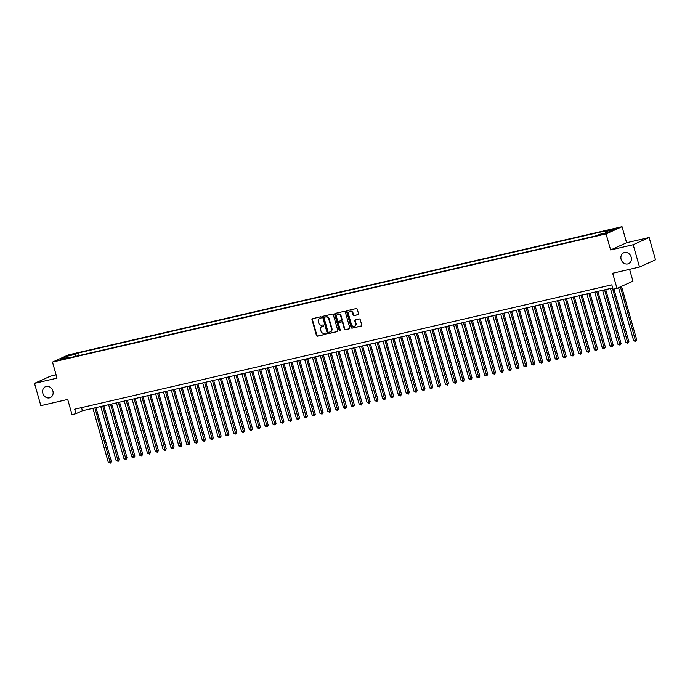 <?xml version="1.0" encoding="UTF-8"?>
<svg xmlns="http://www.w3.org/2000/svg" width="690" height="690" viewBox="0 0 690 690"><rect width="100%" height="100%" fill="white"/><g stroke="black" fill="none" stroke-linecap="round" stroke-linejoin="round"><path stroke-width="1.03" d="M321.385 317.279A0.638 0.552 -114.3 0 0 320.669 316.788L312.492 318.685A0.914 0.785 -114.3 0 0 311.975 319.737L316.46 335.495A0.914 0.785 -114.3 0 0 317.478 336.185L325.663 334.296A0.638 0.552 -114.3 0 0 325.309 333.072L324.248 333.313A2.924 2.518 -114.3 0 1 320.988 331.088L320.617 329.768A2.924 2.518 -114.3 0 1 322.282 326.405L323.343 326.154A0.638 0.552 -114.3 0 0 322.989 324.93L321.937 325.18A2.924 2.518 -114.3 0 1 318.677 322.946L318.297 321.635A2.924 2.518 -114.3 0 1 319.962 318.262L321.022 318.021A0.638 0.552 -114.3 0 0 321.385 317.279M621.138 259.397A5.951 5.123 -114.3 0 0 628.607 263.666A5.951 5.123 -114.3 0 0 631.178 257.068A5.951 5.123 -114.3 0 0 623.708 252.807A5.951 5.123 -114.3 0 0 621.138 259.397M42.849 393.309A5.951 5.123 -114.3 0 0 50.318 397.569A5.951 5.123 -114.3 0 0 52.889 390.98A5.951 5.123 -114.3 0 0 45.419 386.711A5.951 5.123 -114.3 0 0 42.849 393.309M614.687 228.631L610.434 230.072L614.687 228.631M358.007 314.726A0.914 0.785 -114.3 0 0 358.533 313.665L357.273 309.249A0.914 0.785 -114.3 0 0 356.247 308.551L347.165 310.655A0.914 0.785 -114.3 0 0 346.647 311.707L351.132 327.465A0.914 0.785 -114.3 0 0 352.15 328.155L361.232 326.06A0.914 0.785 -114.3 0 0 361.758 324.999L360.232 319.668A0.914 0.785 -114.3 0 0 359.214 318.97L355.333 319.867A0.914 0.785 -114.3 0 0 354.807 320.919L355.566 323.567A2.441 2.105 -114.3 0 1 351.443 324.524L348.493 314.148A2.441 2.105 -114.3 0 1 352.607 313.2L353.099 314.925A0.914 0.785 -114.3 0 0 354.125 315.623L358.248 314.614M56.106 374.851L50.474 376.154L34.5 383.355L40.848 405.651L67.706 399.432L72.019 414.587L75.943 413.681L74.675 409.222L611.797 284.841L613.065 289.3L616.989 288.394L632.963 281.192L629.582 269.324M633.178 244.726L649.152 237.524L626.606 242.742L610.633 249.953L633.178 244.726L639.527 267.021L612.668 273.24L616.989 288.394M610.633 249.953L606.062 233.901L52.475 362.086L68.448 354.884L622.035 226.7L606.062 233.901M34.5 383.355L57.046 378.137L52.475 362.086M333.33 314.795A0.914 0.785 -114.3 0 0 332.313 314.097L323.231 316.201A0.914 0.785 -114.3 0 0 322.713 317.253L327.198 333.003A0.914 0.785 -114.3 0 0 328.216 333.701L337.298 331.597A0.914 0.785 -114.3 0 0 337.824 330.545L333.33 314.795M335.202 313.424L344.284 311.328A0.914 0.785 -114.3 0 1 345.302 312.018L349.787 327.776A0.914 0.785 -114.3 0 1 349.269 328.828L345.38 329.725A0.914 0.785 -114.3 0 1 344.362 329.027L342.542 322.644A0.914 0.785 -114.3 0 0 341.524 321.945L338.945 322.541A0.914 0.785 -114.3 0 0 338.428 323.593L340.317 330.243A0.638 0.552 -114.3 0 1 339.238 330.493L334.676 314.485A0.914 0.785 -114.3 0 1 335.202 313.424M649.152 237.524L655.5 259.811L639.527 267.021M70.061 355.35L75.9 353.556L70.061 355.35M605.32 233.039L605.57 231.538L608.589 230.175L78.522 352.918L75.503 354.281L75.15 356.471M605.57 231.538L614.195 229.546L607.631 232.504L599.006 234.505L595.979 235.868L65.921 358.61L68.94 357.248L60.315 359.24L66.878 356.281L75.503 354.281M626.606 242.742L622.035 226.7M75.943 413.681L82.421 410.757L612.686 287.971M81.532 407.635L82.421 410.757M79.264 355.514L78.522 352.918M69.474 357.782L68.94 357.248M67.715 357.532L66.878 356.281M321.273 317.866L320.393 318.064A2.924 2.518 -114.3 0 0 319.781 318.314M322.101 326.448A2.924 2.518 -114.3 0 1 322.713 326.206L323.593 325.999M312.613 318.659A0.914 0.785 -114.3 0 0 312.406 319.548L316.891 335.297A0.914 0.785 -114.3 0 0 317.909 335.995L325.913 334.141M323.351 316.175A0.914 0.785 -114.3 0 0 323.144 317.055L327.629 332.813A0.914 0.785 -114.3 0 0 328.647 333.512L337.608 331.433M324.429 317.228A0.638 0.552 -114.3 0 0 324.067 317.969L328 331.795A0.638 0.552 -114.3 0 0 328.716 332.278L329.829 332.019A2.924 2.518 -114.3 0 0 331.493 328.656L328.802 319.203A2.924 2.518 -114.3 0 0 325.542 316.969L324.861 317.029A0.638 0.552 -114.3 0 0 324.688 317.107M330.45 331.778A2.924 2.518 -114.3 0 0 331.925 328.457L331.493 328.656M324.861 317.029L325.973 316.779A2.924 2.518 -114.3 0 1 329.234 319.004L331.925 328.457M349.58 328.664L345.38 329.725M339.135 322.454A0.914 0.785 -114.3 0 1 339.377 322.351L341.955 321.747A0.914 0.785 -114.3 0 1 342.973 322.446L344.793 328.837A0.914 0.785 -114.3 0 0 345.811 329.535M335.323 313.398A0.914 0.785 -114.3 0 0 335.116 314.286L339.67 330.303A0.638 0.552 -114.3 0 0 340.23 330.803M340.653 316.011A2.441 2.105 -114.3 0 0 336.539 316.969L337.574 320.617A0.914 0.785 -114.3 0 0 338.6 321.316L341.171 320.721A0.914 0.785 -114.3 0 0 341.697 319.668L340.653 316.011L341.084 315.822A2.441 2.105 -114.3 0 0 337.815 314.183M341.412 320.609L341.61 320.522A0.914 0.785 -114.3 0 0 342.128 319.47L341.697 319.668M341.084 315.822L342.128 319.47M349.77 311.363A2.441 2.105 -114.3 0 1 353.038 313.001L353.53 314.735A0.914 0.785 -114.3 0 0 354.557 315.425L358.317 314.554M354.72 326.163A2.441 2.105 -114.3 0 0 355.997 323.377L355.566 323.567M355.454 319.841A0.914 0.785 -114.3 0 0 355.238 320.729L355.997 323.377M347.286 310.629A0.914 0.785 -114.3 0 0 347.079 311.518L351.564 327.267A0.914 0.785 -114.3 0 0 352.59 327.966L361.551 325.887M92.917 408.325L108.33 462.429L111.375 461.489L96.022 407.609M111.375 461.489L110.357 463.119L94.884 407.876M110.357 463.119L108.33 462.429M100.766 406.514L116.17 460.609L118.137 460.161L119.215 459.669L103.862 405.789M119.215 459.669L118.197 461.308L102.724 406.056M118.197 461.308L116.17 460.609M108.606 404.694L124.01 458.798L127.055 457.858L111.702 403.978M127.055 457.858L126.037 459.488L110.564 404.237M126.037 459.488L124.01 458.798M116.446 402.882L131.859 456.978L134.895 456.038L119.551 402.158M134.895 456.038L133.877 457.677L118.404 402.425M133.877 457.677L131.859 456.978M124.286 401.062L139.699 455.167L142.735 454.227L127.391 400.347M142.735 454.227L141.726 455.857L126.244 400.605M141.726 455.857L139.699 455.167M132.126 399.251L147.539 453.347L150.575 452.407L135.231 398.527M150.575 452.407L149.566 454.046L134.084 398.794M149.566 454.046L147.539 453.347M139.966 397.431L155.379 451.536L158.415 450.596L143.072 396.716M158.415 450.596L157.406 452.226L141.924 396.974M157.406 452.226L155.379 451.536M147.807 395.62L163.22 449.716L166.256 448.776L150.912 394.896M166.256 448.776L165.246 450.415L149.773 395.163M165.246 450.415L163.22 449.716M155.647 393.8L171.06 447.905L174.104 446.956L158.752 393.084M174.104 446.956L173.087 448.595L157.613 393.343M173.087 448.595L171.06 447.905M163.496 391.98L178.9 446.085L181.944 445.145L166.592 391.264M181.944 445.145L180.927 446.784L165.453 391.532M180.927 446.784L178.9 446.085M171.336 390.169L186.74 444.274L189.785 443.325L174.432 389.453M189.785 443.325L188.767 444.964L173.293 389.712M188.767 444.964L186.74 444.274M179.176 388.349L194.589 442.454L197.625 441.514L182.281 387.633M197.625 441.514L196.607 443.152L181.134 387.901M196.607 443.152L194.589 442.454M187.016 386.538L202.429 440.634L204.387 440.186L205.465 439.694L190.121 385.822M205.465 439.694L204.456 441.333L188.974 386.081M204.456 441.333L202.429 440.634M194.856 384.718L210.269 438.823L213.305 437.883L197.961 384.002M213.305 437.883L212.296 439.521L196.814 384.27M212.296 439.521L210.269 438.823M202.696 382.907L218.109 437.003L220.067 436.554L221.145 436.063L205.801 382.191M221.145 436.063L220.136 437.702L204.654 382.45M220.136 437.702L218.109 437.003M210.536 381.087L225.949 435.192L228.985 434.252L213.641 380.371M228.985 434.252L227.976 435.89L212.503 380.639M227.976 435.89L225.949 435.192M218.376 379.276L233.789 433.372L235.747 432.923L236.834 432.432L221.481 378.56M236.834 432.432L235.816 434.07L220.343 378.819M235.816 434.07L233.789 433.372M226.216 377.456L241.629 431.561L244.674 430.62L229.322 376.74M244.674 430.62L243.656 432.251L228.183 377.007M243.656 432.251L242.871 432.44L241.629 431.561M234.065 375.645L249.47 429.741L251.436 429.292L252.514 428.801L237.162 374.929M252.514 428.801L251.496 430.439L236.023 375.188M251.496 430.439L249.47 429.741M241.905 373.825L257.318 427.929L260.354 426.989L245.01 373.109M260.354 426.989L259.337 428.619L243.863 373.376M259.337 428.619L257.318 427.929M249.746 372.014L265.158 426.11L267.116 425.661L268.194 425.169L252.851 371.289M268.194 425.169L267.185 426.808L251.703 371.556M267.185 426.808L265.158 426.11M257.586 370.194L272.998 424.298L276.035 423.358L260.691 369.478M276.035 423.358L275.025 424.988L259.544 369.745M275.025 424.988L272.998 424.298M265.426 368.382L280.839 422.478L282.797 422.03L283.875 421.538L268.531 367.658M283.875 421.538L282.865 423.177L267.384 367.925M282.865 423.177L280.839 422.478M273.266 366.562L288.679 420.667L291.715 419.727L276.371 365.847M291.715 419.727L290.706 421.357L275.232 366.114M290.706 421.357L288.679 420.667M281.106 364.751L296.519 418.847L298.477 418.399L299.564 417.907L284.211 364.027M299.564 417.907L298.546 419.546L283.072 364.294M298.546 419.546L296.519 418.847M288.946 362.931L304.359 417.036L307.404 416.096L292.051 362.216M307.404 416.096L306.386 417.726L290.913 362.483M306.386 417.726L304.359 417.036M296.795 361.12L312.199 415.216L314.166 414.768L315.244 414.276L299.891 360.396M315.244 414.276L314.226 415.915L298.753 360.663M314.226 415.915L312.199 415.216M304.635 359.3L320.039 413.405L323.084 412.465L307.731 358.584M323.084 412.465L322.066 414.095L306.593 358.852M322.066 414.095L320.039 413.405M312.475 357.489L327.888 411.585L329.846 411.137L330.924 410.645L315.58 356.764M330.924 410.645L329.915 412.284L314.433 357.032M329.915 412.284L327.888 411.585M320.315 355.669L335.728 409.774L338.764 408.834L323.42 354.953M338.764 408.834L337.755 410.464L322.273 355.221M337.755 410.464L335.728 409.774M328.155 353.858L343.568 407.954L345.526 407.505L346.604 407.014L331.26 353.133M346.604 407.014L345.595 408.653L330.113 353.401M345.595 408.653L343.568 407.954M335.995 352.038L351.408 406.143L354.444 405.203L339.101 351.322M354.444 405.203L353.435 406.833L337.953 351.581M353.435 406.833L351.408 406.143M343.836 350.227L359.248 404.323L362.293 403.383L346.941 349.502M362.293 403.383L361.275 405.021L345.802 349.77M361.275 405.021L359.248 404.323M351.676 348.407L367.089 402.512L370.133 401.571L354.781 347.691M370.133 401.571L369.115 403.202L353.642 347.95M369.115 403.202L367.089 402.512M359.524 346.596L374.929 400.692L376.895 400.235L377.973 399.752L362.621 345.871M377.973 399.752L376.956 401.39L361.482 346.139M376.956 401.39L374.929 400.692M367.365 344.776L382.769 398.88L385.814 397.932L370.461 344.06M385.814 397.932L384.796 399.57L369.322 344.319M384.796 399.57L382.769 398.88M375.205 342.964L390.618 397.061L393.654 396.12L378.31 342.24M393.654 396.12L392.645 397.759L377.163 342.507M392.645 397.759L390.618 397.061M383.045 341.145L398.458 395.249L401.494 394.301L386.15 340.429M401.494 394.301L400.485 395.939L385.003 340.688M400.485 395.939L398.458 395.249M390.885 339.325L406.298 393.429L409.334 392.489L393.99 338.609M409.334 392.489L408.325 394.128L392.843 338.876M408.325 394.128L406.298 393.429M398.725 337.514L414.138 391.61L416.096 391.161L417.174 390.669L401.83 336.798M417.174 390.669L416.165 392.308L400.683 337.056M416.165 392.308L414.138 391.61M406.565 335.694L421.978 389.798L425.023 388.858L409.67 334.978M425.023 388.858L424.005 390.497L408.532 335.245M424.005 390.497L421.978 389.798M414.405 333.882L429.818 387.978L431.776 387.53L432.863 387.038L417.51 333.166M432.863 387.038L431.845 388.677L416.372 333.425M431.845 388.677L429.818 387.978M422.254 332.062L437.658 386.167L440.703 385.227L425.351 331.347M440.703 385.227L439.685 386.866L424.212 331.614M439.685 386.866L437.658 386.167M430.094 330.251L445.499 384.347L447.465 383.899L448.543 383.407L433.191 329.535M448.543 383.407L447.525 385.046L432.052 329.794M447.525 385.046L445.499 384.347M437.934 328.431L453.347 382.536L456.383 381.596L441.039 327.716M456.383 381.596L455.374 383.235L439.892 327.983M455.374 383.235L453.347 382.536M445.775 326.62L461.187 380.716L463.145 380.268L464.223 379.776L448.88 325.904M464.223 379.776L463.214 381.415L447.732 326.163M463.214 381.415L461.187 380.716M453.615 324.8L469.027 378.905L472.064 377.965L456.72 324.084M472.064 377.965L471.054 379.595L455.573 324.352M471.054 379.595L470.27 379.785L469.027 378.905M461.455 322.989L476.868 377.085L478.825 376.637L479.904 376.145L464.56 322.273M479.904 376.145L478.895 377.784L463.413 322.532M478.895 377.784L476.868 377.085M469.295 321.169L484.708 375.274L487.752 374.334L472.4 320.453M487.752 374.334L486.735 375.964L471.261 320.721M486.735 375.964L484.708 375.274M477.135 319.358L492.548 373.454L494.506 373.005L495.593 372.514L480.24 318.633M495.593 372.514L494.575 374.153L479.102 318.901M494.575 374.153L492.548 373.454M484.984 317.538L500.388 371.643L503.433 370.703L488.08 316.822M503.433 370.703L502.415 372.333L486.942 317.089M502.415 372.333L500.388 371.643M492.824 315.727L508.228 369.823L510.195 369.374L511.273 368.883L495.92 315.002M511.273 368.883L510.255 370.521L494.782 315.27M510.255 370.521L508.228 369.823M500.664 313.907L516.077 368.012L519.113 367.071L503.769 313.191M519.113 367.071L518.095 368.702L502.622 313.458M518.095 368.702L516.077 368.012M508.504 312.096L523.917 366.192L525.875 365.743L526.953 365.252L511.609 311.371M526.953 365.252L525.944 366.89L510.462 311.639M525.944 366.89L523.917 366.192M516.344 310.276L531.757 364.38L534.793 363.44L519.449 309.56M534.793 363.44L533.784 365.07L518.302 309.827M533.784 365.07L531.757 364.38M524.184 308.464L539.597 362.561L541.555 362.112L542.633 361.62L527.289 307.74M542.633 361.62L541.624 363.259L526.142 308.007M541.624 363.259L539.597 362.561M532.025 306.645L547.437 360.749L550.473 359.809L535.13 305.929M550.473 359.809L549.464 361.439L533.991 306.196M549.464 361.439L547.437 360.749M539.865 304.833L555.278 358.929L557.235 358.481L558.322 357.989L542.97 304.109M558.322 357.989L557.304 359.628L541.831 304.376M557.304 359.628L555.278 358.929M547.713 303.014L563.118 357.118L566.162 356.178L550.81 302.298M566.162 356.178L565.144 357.808L549.671 302.556M565.144 357.808L563.118 357.118M555.553 301.202L570.958 355.298L572.924 354.841L574.002 354.358L558.65 300.478M574.002 354.358L572.985 355.997L557.511 300.745M572.985 355.997L570.958 355.298M563.394 299.382L578.807 353.487L581.843 352.547L566.499 298.666M581.843 352.547L580.825 354.177L565.352 298.925M580.825 354.177L578.807 353.487M571.234 297.571L586.647 351.667L589.683 350.727L574.339 296.847M589.683 350.727L588.673 352.366L573.192 297.114M588.673 352.366L586.647 351.667M579.074 295.751L594.487 349.856L597.523 348.916L582.179 295.035M597.523 348.916L596.514 350.546L581.032 295.294M596.514 350.546L594.487 349.856M586.914 293.94L602.327 348.036L605.363 347.096L590.019 293.216M605.363 347.096L604.354 348.735L588.872 293.483M604.354 348.735L602.327 348.036M594.754 292.12L610.167 346.225L613.203 345.276L597.859 291.404M613.203 345.276L612.194 346.915L596.721 291.663M612.194 346.915L610.167 346.225M602.594 290.3L618.007 344.405L621.052 343.465L605.699 289.584M621.052 343.465L620.034 345.103L604.561 289.852M620.034 345.103L618.007 344.405M610.443 288.489L625.847 342.585L628.892 341.645L613.919 289.101M628.892 341.645L627.874 343.284L612.401 288.032M627.874 343.284L625.847 342.585M618.568 287.678L633.687 340.774L636.732 339.834L621.5 286.359M636.732 339.834L635.714 341.472L620.422 286.842M635.714 341.472L633.687 340.774M72.89 354.669L72.735 354.143M320.393 318.064L319.962 318.262M322.713 326.206L322.282 326.405M317.909 335.995L317.478 336.185M316.891 335.297L316.46 335.495M312.406 319.548L311.975 319.737M328.647 333.512L328.216 333.701M327.629 332.813L327.198 333.003M323.144 317.055L322.713 317.253M329.234 319.004L328.802 319.203M325.973 316.779L325.542 316.969M344.793 328.837L344.362 329.027M342.973 322.446L342.542 322.644M341.955 321.747L341.524 321.945M339.377 322.351L338.945 322.541M339.67 330.303L339.238 330.493M335.116 314.286L334.676 314.485M354.557 315.425L354.125 315.623M353.53 314.735L353.099 314.925M353.038 313.001L352.607 313.2M355.238 320.729L354.807 320.919M352.59 327.966L352.15 328.155M351.564 327.267L351.132 327.465M347.079 311.518L346.647 311.707M319.988 318.202L319.556 318.401M322.308 326.344L321.876 326.534M324.774 317.064L324.343 317.262M330.665 331.692L330.234 331.89M339.247 322.394L338.816 322.584M338.022 314.071L337.591 314.261M341.731 320.479L341.3 320.678M349.977 311.25L349.545 311.449M354.945 326.077L354.513 326.275"/></g></svg>
